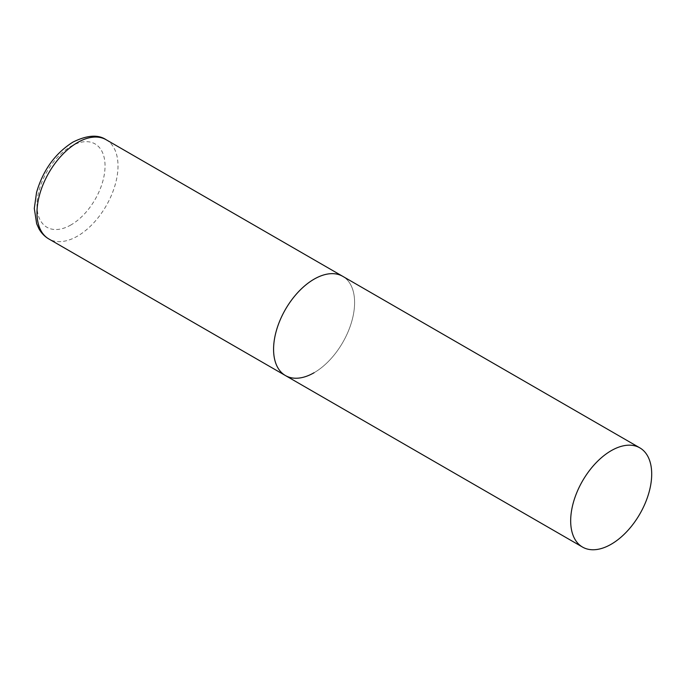 <?xml version="1.0" encoding="UTF-8"?>
<svg xmlns="http://www.w3.org/2000/svg" width="686" height="686" viewBox="0 0 686 686"><rect width="100%" height="100%" fill="white"/><g stroke="black" fill="none" stroke-linecap="round" stroke-linejoin="round"><path stroke-width="0.51" stroke-dasharray="3.43 2.57" d="M285.445 375.559A57.298 33.082 120 0 0 329.597 360.21A57.298 33.082 120 0 0 354.602 302.552A57.298 33.082 120 0 0 342.734 276.329A57.298 33.082 -60 0 1 351.524 322.24A57.298 33.082 -60 0 1 314.094 372.721M106.141 139.73A57.298 33.082 -60 0 1 114.922 185.64A57.298 33.082 -60 0 1 77.492 236.13A57.298 33.082 -60 0 1 48.852 238.968M71.01 224.897A48.123 27.783 -60 0 1 36.984 205.251A48.123 27.783 -60 0 1 71.01 146.307A48.123 27.783 -60 0 1 105.044 165.952A48.123 27.783 -60 0 1 71.01 224.897"/><path stroke-width="1.03" d="M314.094 372.721A57.298 33.082 -60 0 1 285.445 375.559A57.298 33.082 -60 0 1 276.664 329.649A57.298 33.082 -60 0 1 314.094 279.159A57.298 33.082 -60 0 1 342.734 276.329A57.298 33.082 120 0 0 298.59 291.679A57.298 33.082 120 0 0 273.577 349.337A57.298 33.082 120 0 0 285.445 375.559L48.852 238.968A57.298 33.082 -60 0 1 40.062 193.058A57.298 33.082 -60 0 1 77.492 142.568A57.298 33.082 -60 0 1 106.141 139.73C98.141 134.327 87.062 135.125 72.913 142.113C55.172 153.372 43.055 170.128 36.564 192.38L34.3 208.475L36.667 223.739L38.905 228.695C41.34 233.077 44.65 236.499 48.852 238.968M651.7 474.077A57.298 33.082 120 0 0 639.832 447.855A57.298 33.082 120 0 0 595.68 463.204A57.298 33.082 120 0 0 570.675 520.863A57.298 33.082 120 0 0 582.543 547.085A57.298 33.082 120 0 0 626.687 531.736A57.298 33.082 120 0 0 651.7 474.077M639.832 447.855L106.141 139.73M285.445 375.559L582.543 547.085"/></g></svg>

